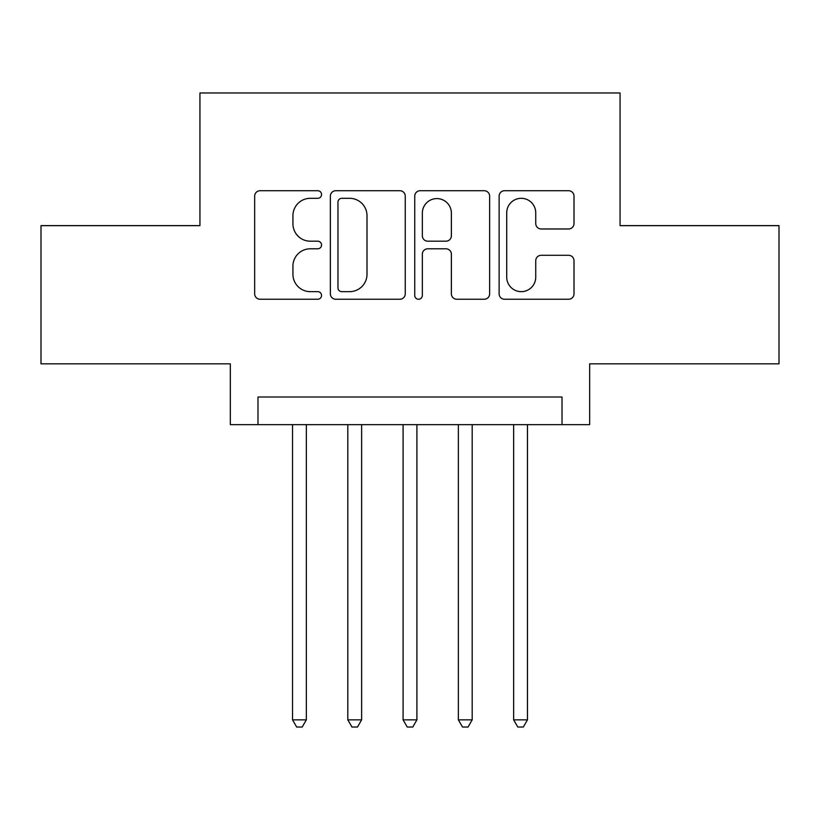 <?xml version="1.0" encoding="UTF-8"?>
<svg xmlns="http://www.w3.org/2000/svg" width="820" height="820" viewBox="0 0 820 820"><rect width="100%" height="100%" fill="white"/><g stroke="black" fill="none" stroke-linecap="round" stroke-linejoin="round"><path stroke-width="1.23" d="M321.553 194.524A3.803 3.803 0 0 0 317.75 190.722L260.104 190.722A5.422 5.422 0 0 0 254.671 196.154L254.671 293.827A5.422 5.422 0 0 0 260.104 299.249L317.75 299.249A3.803 3.803 0 0 0 321.553 295.446A3.803 3.803 0 0 0 317.75 291.654L310.298 291.654A17.363 17.363 0 0 1 292.935 274.29L292.935 266.151A17.363 17.363 0 0 1 310.298 248.788L317.75 248.788A3.803 3.803 0 0 0 321.553 244.985A3.803 3.803 0 0 0 317.75 241.193L310.298 241.193A17.363 17.363 0 0 1 292.935 223.829L292.935 215.68A17.363 17.363 0 0 1 310.298 198.317L317.75 198.317A3.803 3.803 0 0 0 321.553 194.524M568.578 228.975A5.422 5.422 0 0 0 574.01 223.552L574.01 196.154A5.422 5.422 0 0 0 568.578 190.722L504.556 190.722A5.422 5.422 0 0 0 499.124 196.154L499.124 293.827A5.422 5.422 0 0 0 504.556 299.249L568.578 299.249A5.422 5.422 0 0 0 574.01 293.827L574.01 260.719A5.422 5.422 0 0 0 568.578 255.297L541.179 255.297A5.422 5.422 0 0 0 535.747 260.719L535.747 277.139A14.514 14.514 0 0 1 521.233 291.654A14.514 14.514 0 0 1 506.719 277.139L506.719 212.841A14.514 14.514 0 0 1 521.233 198.317A14.514 14.514 0 0 1 535.747 212.841L535.747 223.552A5.422 5.422 0 0 0 541.179 228.975L568.578 228.975M562.018 424.647L589.662 424.647L589.662 363.844L779 363.844L779 225.633L620.063 225.633L620.063 92.968L199.936 92.968L199.936 225.633L41 225.633L41 363.844L230.338 363.844L230.338 424.647L562.018 424.647L562.018 397.013L257.982 397.013L257.982 424.647M405.254 196.154A5.422 5.422 0 0 0 399.822 190.722L335.8 190.722A5.422 5.422 0 0 0 330.368 196.154L330.368 293.827A5.422 5.422 0 0 0 335.8 299.249L399.822 299.249A5.422 5.422 0 0 0 405.254 293.827L405.254 196.154M420.178 190.722L484.2 190.722A5.422 5.422 0 0 1 489.632 196.154L489.632 293.827A5.422 5.422 0 0 1 484.2 299.249L456.801 299.249A5.422 5.422 0 0 1 451.379 293.827L451.379 254.21A5.422 5.422 0 0 0 445.947 248.788L427.773 248.788A5.422 5.422 0 0 0 422.341 254.21L422.341 295.446A3.803 3.803 0 0 1 418.548 299.249A3.803 3.803 0 0 1 414.746 295.446L414.746 196.154A5.422 5.422 0 0 1 420.178 190.722M341.766 198.317A3.803 3.803 0 0 0 337.963 202.12L337.963 287.851A3.803 3.803 0 0 0 341.766 291.654L349.638 291.654A17.363 17.363 0 0 0 367.001 274.29L367.001 215.68A17.363 17.363 0 0 0 349.638 198.317L341.766 198.317M451.379 213.108A14.514 14.514 0 0 0 436.855 198.594A14.514 14.514 0 0 0 422.341 213.108L422.341 235.76A5.422 5.422 0 0 0 427.773 241.193L445.947 241.193A5.422 5.422 0 0 0 451.379 235.76L451.379 213.108M292.525 424.647L292.525 719.847L306.352 719.847L306.352 424.647M306.352 719.847L302.201 727.032L296.676 727.032L292.525 719.847M347.813 424.647L347.813 719.847L361.63 719.847L361.63 424.647M361.63 719.847L357.479 727.032L351.954 727.032L347.813 719.847M403.091 424.647L403.091 719.847L416.908 719.847L416.908 424.647M416.908 719.847L412.767 727.032L407.232 727.032L403.091 719.847M458.37 424.647L458.37 719.847L472.187 719.847L472.187 424.647M472.187 719.847L468.046 727.032L462.521 727.032L458.37 719.847M513.648 424.647L513.648 719.847L527.475 719.847L527.475 424.647M527.475 719.847L523.324 727.032L517.799 727.032L513.648 719.847"/></g></svg>
